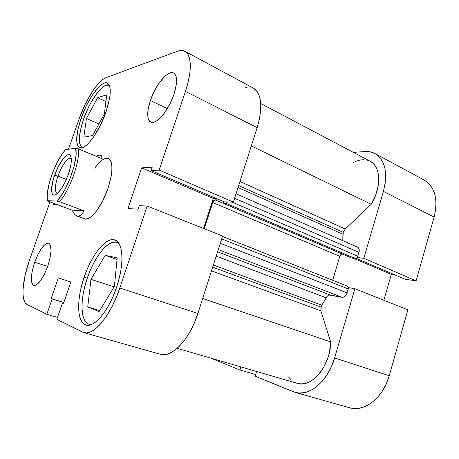<?xml version="1.0" encoding="UTF-8"?>
<svg xmlns="http://www.w3.org/2000/svg" width="459" height="459" viewBox="0 0 459 459"><rect width="100%" height="100%" fill="white"/><g stroke="black" fill="none" stroke-linecap="round" stroke-linejoin="round"><path stroke-width="0.69" d="M255.669 374.561L239.925 370.023L210.377 358.003L239.925 370.023L240.889 366.902L239.925 370.023L255.669 374.561M295.257 392.405L349.615 407.77C364.176 412.526 383.357 397.758 389.238 375.743L334.6 357.951L354.887 288.734L407.885 309.836L389.238 375.743L407.885 309.836L354.887 288.734L334.6 357.951L331.455 366.523L327.29 374.372L322.293 381.159L316.687 386.587L310.737 390.448L304.701 392.617L298.832 393.036L293.358 391.751L255.158 376.214L256.61 371.48L255.158 376.214L295.257 392.405C309.091 397.001 328.156 381.09 334.6 357.951L389.238 375.743L386.277 383.879L382.232 391.298L377.287 397.672L371.67 402.738L365.628 406.29L359.437 408.217L353.35 408.47L349.488 407.735M375.026 153.57L424.173 180.008C434.983 186.784 438.299 199.126 434.134 217.032L416.089 280.833L405.05 279.227L356.264 258.354L405.05 279.227L416.089 280.833L434.134 217.032L383.414 191.409C388.039 172.676 385.227 160.059 374.986 153.547C371.997 151.963 368.686 151.298 365.043 151.55L353.321 152.365L365.043 151.55L370.551 151.918L375.491 153.828L379.656 157.259L382.852 162.107L384.906 168.206L385.715 175.327L385.216 183.175L383.414 191.409L363.809 258.302L357.205 257.516L363.809 258.302L383.414 191.409L434.134 217.032L435.729 209.149L435.987 201.581L434.92 194.65L432.59 188.655L429.131 183.818L424.122 179.98M348.358 287.586L354.887 288.734L348.358 287.586M383.867 300.272L391.303 274.413L395.021 274.935L391.303 274.413L353.711 258.365L391.303 274.413L383.867 300.272M416.089 280.833L363.809 258.302L416.089 280.833M87.267 278.217C94.434 256.587 108.531 239.001 117.091 242.404L118.921 243.419L115.949 242.105L112.535 242.363L108.794 244.131L104.876 247.298L100.923 251.733L97.061 257.247L93.418 263.65L90.119 270.718L87.267 278.217C79.82 299.509 80.222 322.017 89.218 324.324L91.335 324.576L88.34 323.997L85.684 321.857L83.704 318.282L82.465 313.44L81.983 307.541L82.259 300.823L83.268 293.525L84.955 285.905L87.267 278.217M83.555 119.174C89.975 100.274 103.269 82.029 109.013 85.231L105.96 85.225L103.35 86.642L100.464 89.155L97.423 92.649L91.301 101.978L88.432 107.475L83.555 119.174C78.432 134.722 78.007 144.132 82.293 147.402L80.641 145.916L79.688 143.38L79.327 139.869L80.371 130.494L83.555 119.174M34.706 262.232L47.661 266.432L34.706 262.232L32.411 270.282L31.384 277.5L31.803 282.819L32.555 284.494L33.639 285.395L35.027 285.487L36.663 284.746L40.426 280.879L44.334 274.344L47.747 266.186C42.813 279.032 38.166 285.452 33.805 285.452C30.305 282.824 30.604 275.079 34.706 262.232C39.56 249.541 44.213 243.178 48.66 243.138C52.085 245.571 51.787 253.253 47.747 266.186L50.111 257.728L51.047 250.362L50.433 245.226L49.583 243.752L48.413 243.069L46.973 243.201L45.321 244.125L41.654 248.141L37.942 254.487L34.706 262.232M150.397 100.452L167.334 108.64L150.397 100.452L148.119 109.431L147.85 116.747L148.504 119.426L149.674 121.302L151.327 122.289L153.404 122.329L155.831 121.411L158.521 119.541L164.265 113.247L169.704 104.377L173.938 94.37C168.7 110.59 156.066 125.313 150.77 122.083C146.84 119.294 146.714 112.082 150.397 100.452C155.481 84.817 167.971 69.659 173.617 73.021C177.392 75.678 177.501 82.798 173.938 94.37L176.25 84.892L176.56 80.847L176.29 77.491L175.453 74.949L174.099 73.314L172.286 72.631L170.094 72.906L167.615 74.117L164.947 76.194L159.434 82.574L154.35 91.06L150.397 100.452M84.146 277.213L87.267 278.229L84.146 277.213L81.748 285.177L79.981 293.072L78.919 300.628L78.604 307.593L79.074 313.709L80.331 318.735L82.339 322.453L85.064 324.674L88.409 325.27L92.265 324.169L96.482 321.357L100.888 316.911L105.3 310.99L109.523 303.829L113.362 295.734L116.649 287.064C109.041 310.422 94.233 328.128 86.005 325.029C76.733 322.66 76.412 299.291 84.146 277.213C91.593 254.791 106.155 236.5 114.98 240.011C123.224 242.306 124.515 264.063 116.649 287.064L119.225 278.211L120.992 269.571L121.876 261.521L121.859 254.395L120.964 248.48L119.248 243.976L116.81 241.027L113.763 239.701L110.24 239.994L106.385 241.841L102.346 245.146L98.26 249.753L94.279 255.479L90.515 262.123L87.101 269.444L84.146 277.213M81.082 118.353L83.475 119.415L81.082 118.353L77.766 130.069L76.659 139.783L77.014 143.426L77.984 146.054L79.545 147.546L81.65 147.809L84.238 146.817L87.204 144.562L90.452 141.12L93.837 136.604L100.475 125.095L105.983 111.921C99.064 132.439 85.139 150.816 79.682 147.609C75.287 144.229 75.752 134.476 81.082 118.353C87.744 98.765 101.479 79.803 107.389 83.096C111.617 86.194 111.153 95.799 105.983 111.921L109.414 99.339L110.16 93.946L110.223 89.459L109.609 86.04L108.358 83.813L106.54 82.832L104.227 83.108L101.531 84.594L98.559 87.216L92.225 95.346L86.126 106.23L81.082 118.353M83.549 218.398L85.351 219.063L87.778 218.685L90.555 217.118L93.579 214.405L96.734 210.624L102.891 200.497L107.985 188.391C101.967 206.504 89.987 221.577 84.404 218.851L77.026 216.12L74.794 214.577L71.822 210.05L48.126 201.22L47.564 200.692L47.248 198.558L47.363 193.141L49.308 182.934L53.06 171.603L58.075 160.759L61.776 154.58L65.488 149.732L75.408 148.188L76.068 152.595L75.993 155.458L74.169 166.078L70.193 178.27L64.753 189.888L60.783 196.297L56.905 201.059L47.564 200.692C44.81 190.439 55.401 160.507 65.488 149.732L75.408 148.188C79.344 156.978 67.484 191.076 56.905 201.059L59.498 201.685L84.054 210.905L81.18 215.122L77.996 216.344L77.026 216.12M184.897 51.276L253.402 88.134C261.768 93.739 263.024 106.907 257.166 127.631L185.442 91.398C192.275 71.231 191.69 54.552 184.868 51.265C182.774 50.169 180.295 50.157 177.421 51.219L106.149 77.594C98.146 80.359 85.718 99.741 79.126 118.858L68.443 149.273L79.126 118.858L84.995 104.744L92.098 92.041L95.822 86.774L99.494 82.5L102.982 79.39L106.149 77.594L177.421 51.219L181.655 50.433L185.218 51.465L187.943 54.34L189.682 59.004L190.33 65.316L189.837 73.038L188.184 81.863L185.442 91.398L159.17 170.1L233.413 202.103L257.166 127.631L185.442 91.398L159.17 170.1L151.086 170.57L152.227 167.168L141.682 167.879L127.958 208.593L138.159 209.138L139.312 205.689L147.173 206.028L119.799 288.022L115.915 298.287L111.365 307.863L106.362 316.314L101.135 323.274L95.931 328.466L90.968 331.702L86.453 332.913L82.551 332.121L56.87 319.309L62.326 303.393L63.371 303.841L70.841 282.044L58.322 277.844L51.15 298.614L52.108 299.021L46.835 314.3L27.006 304.409L25.021 302.51L23.684 299.199L23.025 294.632L23.048 289.009L25.056 275.503L29.342 260.603L49.956 201.903L29.342 260.603C22.152 280.678 20.666 301.529 27.006 304.409L46.835 314.3L52.108 299.021L51.15 298.614L63.853 302.435L51.15 298.614L58.322 277.844L70.841 282.044L63.371 303.841L62.326 303.393L63.411 303.72L62.326 303.393L56.87 319.309L83.871 332.632L160.311 354.245C171.7 358.272 189.923 339.362 197.904 313.451L222.586 236.052L147.173 206.028L119.799 288.022L197.904 313.451L222.586 236.052L147.173 206.028L139.312 205.689L138.159 209.138L127.958 208.593L141.682 167.879L213.263 198.426L216.327 198.483L213.263 198.426L203.561 228.479L213.263 198.426L141.682 167.879L152.227 167.168L151.086 170.57L224.233 201.868L233.413 202.103L257.166 127.631L259.542 118.554L260.735 110.062L260.706 102.529L259.478 96.258L257.138 91.49L253.362 88.111M249.673 86.975L244.899 87.302M160.214 354.216L163.312 354.675L168.413 353.774L173.852 350.951L179.4 346.264L184.822 339.878L189.86 332.041L194.289 323.096L197.904 313.451L119.799 288.022C110.871 315.505 93.475 336.223 83.871 332.632M53.766 203.32L53.319 204.594L57.84 204.84L53.319 204.594L53.766 203.32M94.743 168.166C100.091 160.616 104.606 157.403 108.295 158.521C113.195 161.861 113.098 171.821 107.985 188.391L111.153 176.354L111.835 171L111.881 166.393L111.302 162.71L110.131 160.076L108.278 158.516M57.53 317.387L46.835 314.3L57.53 317.387M63.812 302.544L52.108 299.021L63.812 302.544M233.413 202.103L224.233 201.868L151.086 170.57L159.17 170.1L233.413 202.103M92.598 135.52L104.388 113.901L106.752 94.806L97.612 97.669L105.92 101.542L97.612 97.669L86.458 118.439L98.886 123.987L86.458 118.439L83.819 137.184L92.598 135.52L104.388 113.901L106.752 94.806L97.612 97.669L86.458 118.439L83.819 137.184L92.598 135.52M99.138 311.541L114.406 286.45L117.183 257.849L105.203 255.324L117.028 259.433L105.203 255.324L90.985 279.347L114.148 286.875L90.985 279.347L87.732 306.951L99.723 310.582L87.732 306.951L99.138 311.541L114.406 286.45L117.183 257.849L105.203 255.324L90.985 279.347L87.732 306.951L99.138 311.541M71.265 158.573C68.517 156.169 61.581 165.469 57.932 176.147L54.61 175.218C59.182 161.769 68.121 150.661 70.577 155.876C72.04 159.302 71.294 165.464 68.339 174.368L70.566 166.479L71.139 162.974L71.128 157.54L70.543 155.813L69.613 154.838L68.374 154.637L66.871 155.205L63.353 158.498L57.765 167.638L53.376 179.062L51.574 189.188L52.171 193.543L53.003 194.708L54.168 195.115L55.619 194.742L57.306 193.595L61.122 189.119L65.012 182.349L68.339 174.368C64.008 185.792 59.595 192.66 55.103 194.955C50.582 196.676 50.484 186.647 54.61 175.218L57.932 176.147C61.42 165.963 67.938 156.892 70.893 158.355L71.265 158.573M66.348 179.463L57.932 176.147L66.348 179.463M99.11 155.222L95.914 156.186L99.11 155.222L100.9 155.394L101.6 155.905L102.024 158.762L78.036 148.664C80.904 158.877 69.957 190.382 59.498 201.685C69.957 190.382 80.904 158.877 78.036 148.664L75.408 148.188L78.036 148.664L102.024 158.762L102.082 157.07L101.6 155.905L100.601 155.291M85.351 219.063L77.996 216.344L85.351 219.063M57.45 193.468L57.031 193.365C54.512 191.449 54.81 185.706 57.932 176.147C54.65 186.314 54.489 192.091 57.45 193.468M59.498 201.685L84.054 210.905L71.822 210.05L48.126 201.22L47.564 200.692L56.905 201.059L59.498 201.685M74.794 214.577L71.822 210.05L84.054 210.905L81.18 215.122L79.608 216.114L77.996 216.344L76.383 215.828M343.246 232.334L238.686 185.574L343.246 232.334L342.758 240.648L342.948 234.251L238.055 187.542L342.948 234.251L343.246 232.334L345.243 229.007L343.246 232.334M239.982 181.512L345.243 229.007L239.982 181.512M347.411 286.129L348.232 287.036L348.22 288.929L346.7 293.858L344.961 296.284L343.498 297.168L342.041 297.294L329.166 295.028L326.969 296.497L321.805 305.212L213.349 265.009L321.805 305.212L320.961 307.094L212.66 267.172L320.961 307.094L320.875 310.806L330.646 341.915L329.407 352.414L327.978 357.641L323.658 367.401L320.881 371.692L317.777 375.451L314.432 378.589L310.921 381.039L307.341 382.749L303.766 383.69L300.284 383.85L297.145 383.299M227.704 201.954L225.937 203.291L223.04 203.205L223.562 201.576L223.04 203.205L351.938 258.153L223.04 203.205L225.937 203.291L355.306 258.56L351.938 258.153L355.306 258.56L225.937 203.291L227.704 201.954M219.695 199.923L214.996 199.82L213.114 201.467L204.209 228.737L212.672 202.499L339.821 256.3L332.689 280.277L339.821 256.3L212.672 202.499C213.286 200.858 214.06 199.969 214.996 199.82L342.236 254.056L340.83 254.63L339.821 256.3C340.36 254.831 341.169 254.085 342.236 254.056L214.996 199.82L219.695 199.923M353.086 162.624L356.666 160.989L360.217 160.002L363.654 159.68M366.902 160.053L369.885 161.115M370.143 161.247L372.536 162.865L374.791 165.274L376.575 168.292L377.86 171.861L378.589 175.9L378.755 180.324L378.331 185.023L375.789 194.8L371.193 204.272L345.243 229.007L371.193 204.272C381.733 187.559 380.855 166.215 370.161 161.258L260.781 103.51M356.884 246.976L357.55 247.143M357.59 247.16L358.978 248.698L359.202 251.371L357.412 257.206L356.046 258.451L355.306 258.56C356.431 258.543 357.274 257.774 357.836 256.26L358.984 252.358L234.624 198.299L358.984 252.358C359.609 249.776 359.145 248.044 357.595 247.16L236.064 193.796M222.466 236.425L347.44 286.141C348.289 286.6 348.553 287.529 348.22 288.929L221.68 238.887L348.22 288.929L347.061 292.876C345.931 295.929 344.256 297.403 342.041 297.294L218.26 249.61L342.041 297.294L330.268 294.988C328.678 294.816 327.284 295.745 326.091 297.782L321.323 306.119L320.875 310.806L330.646 341.915L202.677 298.482L330.646 341.915C330.973 365.169 311.397 388.618 297.162 383.299L177.203 348.335M291.132 379.857L288.722 377.178M326.091 297.782L216.183 256.122L326.091 297.782M251.325 145.939L371.193 204.272L251.325 145.939M211.484 270.862L320.875 310.806L211.484 270.862M330.268 294.988L217.56 251.802L330.268 294.988M347.061 292.876L220.286 243.27L347.061 292.876M231.938 202.063L357.836 256.26L231.938 202.063M118.606 242.949L117.091 242.404M109.368 85.403L109.053 85.254M82.654 147.557L82.293 147.402M90.784 324.777L89.218 324.324M70.996 156.972L70.577 155.876M56.159 194.45L55.103 194.955"/></g></svg>

